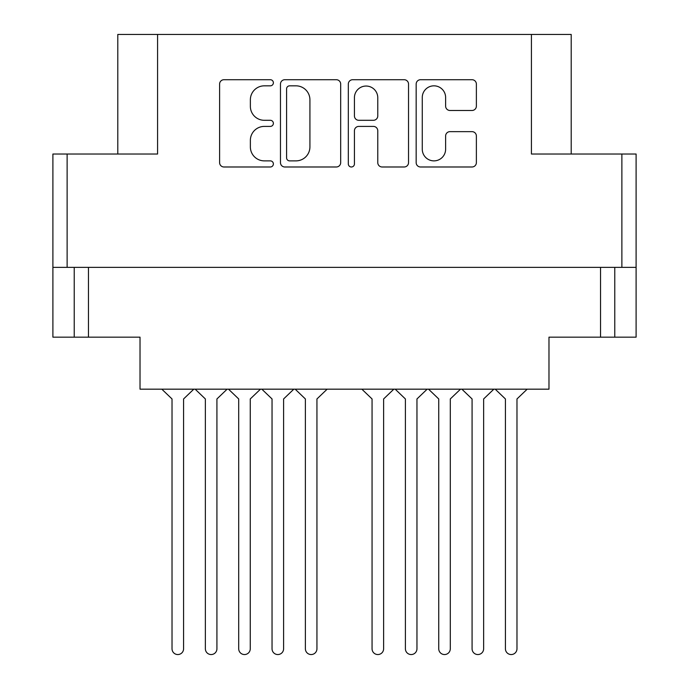 <?xml version="1.0" encoding="UTF-8"?>
<svg xmlns="http://www.w3.org/2000/svg" width="689" height="689" viewBox="0 0 689 689"><rect width="100%" height="100%" fill="white"/><g stroke="black" fill="none" stroke-linecap="round" stroke-linejoin="round"><path stroke-width="1.03" d="M571.207 154.026L571.207 34.45L157.574 34.45L157.574 154.026L67.126 154.026L67.126 267.375L52.898 267.375L52.898 337.162L74.231 337.162L74.231 267.375M422.271 149.203A11.67 11.67 0 0 0 433.949 160.873A11.67 11.67 0 0 0 445.619 149.203L445.619 136.009A4.367 4.367 0 0 1 449.977 131.642L472.017 131.642A4.367 4.367 0 0 1 476.375 136.009L476.375 162.621A4.367 4.367 0 0 1 472.017 166.988L420.531 166.988A4.367 4.367 0 0 1 416.165 162.621L416.165 84.084A4.367 4.367 0 0 1 420.531 79.717L472.017 79.717A4.367 4.367 0 0 1 476.375 84.084L476.375 106.115A4.367 4.367 0 0 1 472.017 110.481L449.977 110.481A4.367 4.367 0 0 1 445.619 106.115L445.619 97.502A11.67 11.67 0 0 0 433.949 85.832A11.67 11.67 0 0 0 422.271 97.502L422.271 149.203M351.373 166.988A3.057 3.057 0 0 0 354.43 163.93L354.43 130.772A4.367 4.367 0 0 1 358.788 126.406L373.404 126.406A4.367 4.367 0 0 1 377.77 130.772L377.77 162.621A4.367 4.367 0 0 0 382.137 166.988L404.167 166.988A4.367 4.367 0 0 0 408.534 162.621L408.534 84.084A4.367 4.367 0 0 0 404.167 79.717L352.682 79.717A4.367 4.367 0 0 0 348.315 84.084L348.315 163.93A3.057 3.057 0 0 0 351.373 166.988M531.426 34.45L531.426 154.026L636.102 154.026L636.102 337.162L600.541 337.162L600.541 267.375M117.793 154.026L117.793 34.45L157.574 34.45M52.898 267.375L52.898 154.026L67.126 154.026M636.102 267.375L67.126 267.375M340.685 162.621L340.685 84.084A4.367 4.367 0 0 0 336.318 79.717L284.833 79.717A4.367 4.367 0 0 0 280.466 84.084L280.466 162.621A4.367 4.367 0 0 0 284.833 166.988L336.318 166.988A4.367 4.367 0 0 0 340.685 162.621M264.326 85.832L270.329 85.832A3.057 3.057 0 0 0 273.378 82.775A3.057 3.057 0 0 0 270.329 79.717L223.968 79.717A4.367 4.367 0 0 0 219.602 84.084L219.602 162.621A4.367 4.367 0 0 0 223.968 166.988L270.329 166.988A3.057 3.057 0 0 0 273.378 163.93A3.057 3.057 0 0 0 270.329 160.873L264.326 160.873A13.961 13.961 0 0 1 250.365 146.912L250.365 140.367A13.961 13.961 0 0 1 264.326 126.406L270.329 126.406A3.057 3.057 0 0 0 273.378 123.357A3.057 3.057 0 0 0 270.329 120.299L264.326 120.299A13.961 13.961 0 0 1 250.365 106.339L250.365 99.793A13.961 13.961 0 0 1 264.326 85.832M88.459 267.375L88.459 337.162L140.022 337.162L140.022 389.173L548.978 389.173L548.978 337.162L600.541 337.162M88.459 337.162L74.231 337.162M289.63 85.832A3.057 3.057 0 0 0 286.581 88.881L286.581 157.824A3.057 3.057 0 0 0 289.63 160.873L295.96 160.873A13.961 13.961 0 0 0 309.921 146.912L309.921 99.793A13.961 13.961 0 0 0 295.96 85.832L289.63 85.832M377.77 97.717A11.67 11.67 0 0 0 366.1 86.047A11.67 11.67 0 0 0 354.43 97.717L354.43 115.933A4.367 4.367 0 0 0 358.788 120.299L373.404 120.299A4.367 4.367 0 0 0 377.77 115.933L377.77 97.717M614.769 267.375L614.769 337.162M527.188 389.173L516.974 398.957L516.974 648.771A5.779 5.779 0 0 1 511.195 654.55A5.779 5.779 0 0 1 505.416 648.771L505.416 398.957L495.202 389.173M193.798 389.173L183.584 398.957L183.584 648.771A5.779 5.779 0 0 1 177.805 654.55A5.779 5.779 0 0 1 172.026 648.771L172.026 398.957L161.812 389.173M227.137 389.173L216.923 398.957L216.923 648.771A5.779 5.779 0 0 1 211.144 654.55A5.779 5.779 0 0 1 205.365 648.771L205.365 398.957L195.151 389.173M293.815 389.173L283.601 398.957L283.601 648.771A5.779 5.779 0 0 1 277.822 654.55A5.779 5.779 0 0 1 272.043 648.771L272.043 398.957L261.829 389.173M427.171 389.173L416.957 398.957L416.957 648.771A5.779 5.779 0 0 1 411.178 654.55A5.779 5.779 0 0 1 405.399 648.771L405.399 398.957L395.185 389.173M493.849 389.173L483.635 398.957L483.635 648.771A5.779 5.779 0 0 1 477.856 654.55A5.779 5.779 0 0 1 472.077 648.771L472.077 398.957L461.863 389.173M260.476 389.173L250.262 398.957L250.262 648.771A5.779 5.779 0 0 1 244.483 654.55A5.779 5.779 0 0 1 238.704 648.771L238.704 398.957L228.49 389.173M327.154 389.173L316.94 398.957L316.94 648.771A5.779 5.779 0 0 1 311.161 654.55A5.779 5.779 0 0 1 305.382 648.771L305.382 398.957L295.168 389.173M393.832 389.173L383.618 398.957L383.618 648.771A5.779 5.779 0 0 1 377.839 654.55A5.779 5.779 0 0 1 372.06 648.771L372.06 398.957L361.846 389.173M460.51 389.173L450.296 398.957L450.296 648.771A5.779 5.779 0 0 1 444.517 654.55A5.779 5.779 0 0 1 438.738 648.771L438.738 398.957L428.524 389.173M505.416 648.771L505.416 398.957M516.974 398.957L516.974 648.771M438.738 648.771L438.738 398.957M450.296 398.957L450.296 648.771M372.06 648.771L372.06 398.957M383.618 398.957L383.618 648.771M305.382 648.771L305.382 398.957M316.94 398.957L316.94 648.771M238.704 648.771L238.704 398.957M250.262 398.957L250.262 648.771M472.077 648.771L472.077 398.957M483.635 398.957L483.635 648.771M405.399 648.771L405.399 398.957M416.957 398.957L416.957 648.771M272.043 648.771L272.043 398.957M283.601 398.957L283.601 648.771M205.365 648.771L205.365 398.957M216.923 398.957L216.923 648.771M172.026 648.771L172.026 398.957M183.584 398.957L183.584 648.771M621.874 267.375L621.874 154.026"/></g></svg>
